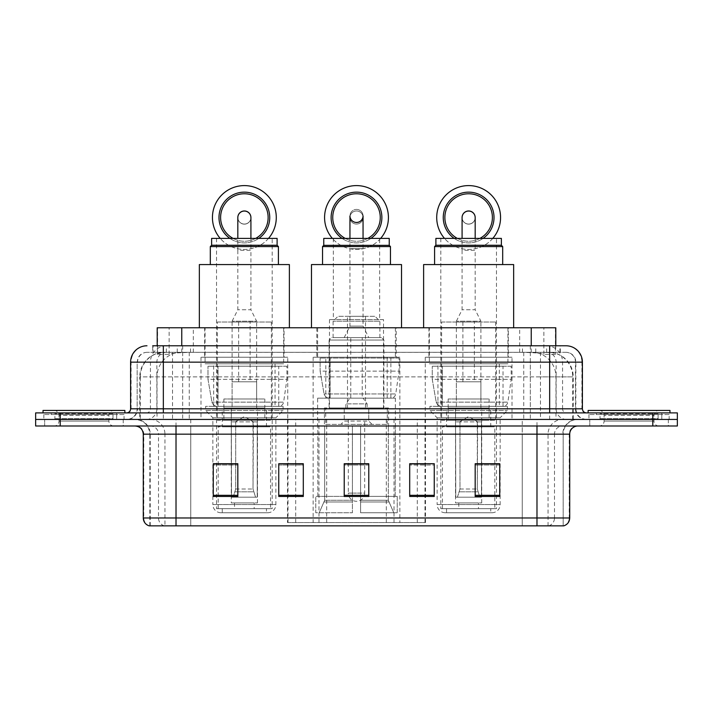 <?xml version="1.0" encoding="UTF-8"?>
<svg xmlns="http://www.w3.org/2000/svg" width="713" height="713" viewBox="0 0 713 713"><rect width="100%" height="100%" fill="white"/><g stroke="black" fill="none" stroke-linecap="round" stroke-linejoin="round"><path stroke-width="0.53" stroke-dasharray="3.56 2.67" d="M287.517 522.567L425.483 522.567L287.517 522.567L287.517 463.887M303.301 463.887L278.747 463.887L278.747 496.462L303.301 496.462L278.747 496.462L303.301 496.462L303.301 463.717L278.747 463.717L278.747 496.462L278.747 463.717L303.301 463.717L303.301 496.462L303.301 463.717L287.517 463.717L287.517 419.44L425.483 419.44L287.517 419.44M512.014 357.231L425.251 357.231L512.014 357.231L512.014 419.44L425.251 419.44L512.014 419.44M425.251 357.231L425.251 419.44M399.877 357.231L313.123 357.231L399.877 357.231L399.877 522.567L313.123 522.567L399.877 522.567M313.123 357.231L313.123 522.567M287.749 357.231L200.986 357.231L287.749 357.231L287.749 419.44L200.986 419.44L287.749 419.44M200.986 357.231L200.986 419.44M548.021 352.32L540.053 352.32L552.281 352.614C555.356 353.541 556.407 354.12 555.418 354.37L543.867 354.37L537.29 352.962L523.743 352.356L189.257 352.356L175.71 352.962L169.133 354.37L157.582 354.37L157.208 345.778M555.792 327.766L157.208 327.766M550.882 352.418A24.554 24.554 0 0 1 573.225 376.874L573.225 419.44L139.775 419.44L573.225 419.44M157.208 354.209L162.118 352.418L172.947 352.32L164.979 352.32M162.118 352.418A24.554 24.554 0 0 0 139.775 376.874L140.274 376.874L140.274 419.44M284.059 327.766L204.667 327.766L284.059 327.766L284.059 357.231L204.667 357.231L284.059 357.231M204.667 327.766L204.667 357.231M396.196 327.766L316.804 327.766L396.196 327.766L396.196 357.231L316.804 357.231L396.196 357.231M316.804 327.766L316.804 357.231M508.333 327.766L428.941 327.766L508.333 327.766L508.333 357.231L428.941 357.231L508.333 357.231M428.941 327.766L428.941 357.231M555.792 345.778L555.418 354.37L555.418 327.766M172.947 352.32L540.053 352.32M163.339 345.778L549.661 345.778M152.698 352.32L560.302 352.32L152.698 352.32L152.698 345.778L166.557 345.778A16.372 16.123 -90 0 0 150.434 362.142L150.434 408.799L130.595 408.799M566.033 352.32L146.967 352.32L566.033 352.32A9.822 9.822 0 0 1 575.854 362.142L575.854 408.799L150.434 408.799A4.091 4.028 90 0 1 146.406 412.889L586.496 412.889L146.406 412.889M130.595 362.142L575.854 362.142L137.146 362.142L137.146 408.799A10.642 10.642 0 0 1 126.504 419.44L586.496 419.44L126.504 419.44M661.798 412.889L596.318 412.889L661.798 412.889L661.798 419.44L596.318 419.44L661.798 419.44L661.798 414.529L596.318 414.529L661.798 414.529M596.318 412.889L596.318 414.529M116.682 412.889L51.202 412.889L116.682 412.889L116.682 419.44L51.202 419.44L116.682 419.44L116.682 414.529L51.202 414.529L116.682 414.529M51.202 412.889L51.202 414.529M652.796 425.991L35.65 425.991L35.65 412.889L677.35 412.889L677.35 419.44L652.796 419.44L677.35 419.44L677.35 425.991L652.796 425.991L652.796 419.44L60.204 419.44L652.796 419.44L652.796 412.889M35.65 419.44L60.204 419.44L35.65 419.44M560.302 352.32L560.302 345.778L153.072 345.778L153.072 352.32M530.329 345.778L530.329 362.142L581.906 362.142A16.372 16.123 90 0 0 565.783 345.778L166.557 345.778M123.233 419.44L123.233 425.991L44.652 425.991L123.233 425.991L44.652 425.991L123.233 425.991L123.233 419.44L44.652 419.44L44.652 425.991L44.652 419.44L123.233 419.44M668.348 419.44L668.348 425.991L589.767 425.991L668.348 425.991L589.767 425.991L668.348 425.991L668.348 419.44L589.767 419.44L589.767 425.991L589.767 419.44L668.348 419.44M124.044 414.529L43.832 414.529L124.044 414.529L124.044 419.44L43.832 419.44L124.044 419.44M43.832 414.529L43.832 419.44M669.168 414.529L588.956 414.529L669.168 414.529L669.168 419.44L588.956 419.44L669.168 419.44M588.956 414.529L588.956 419.44M149.828 525.846L149.828 434.172L164.953 434.172L164.953 525.846L563.172 525.846L563.172 434.172A14.732 14.732 0 0 1 577.904 419.44L135.096 419.44L577.904 419.44M536.978 425.991L135.096 425.991L536.978 425.991M149.177 525.846L563.823 525.846M596.318 419.44L661.798 419.44L596.318 419.44M51.202 419.44L116.682 419.44L51.202 419.44M499.733 495.321L499.733 463.717L499.733 496.462L475.179 496.462L475.179 463.887L475.179 496.462L499.733 496.462L499.733 464.047L499.733 496.462L499.733 465.019L475.179 465.019L475.179 496.462L475.179 463.717L499.733 463.717L475.179 463.717L499.733 463.717L499.733 495.321L475.179 495.321M409.699 463.887L434.253 463.887L434.253 496.462L434.253 463.717L434.253 496.462L409.699 496.462L409.699 463.887L409.699 496.462L434.253 496.462L434.253 464.047L434.253 496.462L434.253 465.019L409.699 465.019L409.699 463.717L409.699 496.462L409.699 463.717L434.253 463.717L409.699 463.717L425.483 463.717L425.483 419.44M237.821 495.321L237.821 463.717L237.821 496.462L213.267 496.462L213.267 463.887L213.267 496.462L237.821 496.462L237.821 464.047L237.821 496.462L237.821 465.019L213.267 465.019L213.267 496.462L213.267 463.717L237.821 463.717L213.267 463.717L237.821 463.717L237.821 495.321L213.267 495.321M368.781 495.321L368.781 463.717L368.781 496.462L344.219 496.462L344.219 463.887L344.219 496.462L368.781 496.462L368.781 464.047L368.781 496.462L368.781 465.019L344.219 465.019L344.219 496.462L344.219 463.717L368.781 463.717L344.219 463.717L368.781 463.717L368.781 495.321L344.219 495.321M562.771 525.846L522.255 525.846L522.255 517.986L190.745 517.986L190.745 525.846L176.022 525.846L176.022 434.172L149.828 434.172C148.955 425.224 144.044 420.314 135.096 419.44M368.781 465.019L368.781 464.047L368.781 465.019L344.219 465.019L344.219 496.462L368.781 496.462L368.781 465.019M278.747 496.462L278.747 464.047L278.747 465.019L303.301 465.019L303.301 464.047L303.301 465.019L278.747 465.019L278.747 496.462M303.301 496.462L303.301 465.019L303.301 496.462M237.821 465.019L237.821 464.047L237.821 465.019L213.267 465.019L213.267 496.462L237.821 496.462L237.821 465.019M434.253 465.019L434.253 464.047L434.253 465.019L409.699 465.019L409.699 496.462L434.253 496.462L434.253 465.019M499.733 465.019L499.733 464.047L499.733 465.019L475.179 465.019L475.179 496.462L499.733 496.462L499.733 465.019M368.781 463.887L344.219 463.887M237.821 463.887L213.267 463.887M499.733 463.887L475.179 463.887M113.804 419.44L54.081 419.44L113.804 419.44A0.82 0.82 0 0 1 112.984 418.62L54.901 418.62L112.984 418.62L112.984 413.709A0.82 0.82 0 0 1 113.804 412.889L54.081 412.889L113.804 412.889M54.081 419.44A0.82 0.82 0 0 0 54.901 418.62L54.901 413.709A0.82 0.82 0 0 0 54.081 412.889M124.864 412.889L43.021 412.889L124.864 412.889M54.081 425.991L113.804 425.991L54.081 425.991A4.911 4.911 0 0 0 58.992 421.08L58.992 415.349L108.893 415.349L58.992 415.349A4.911 4.911 0 0 0 54.081 410.438L113.804 410.438L54.081 410.438M113.804 425.991A4.911 4.911 0 0 1 108.893 421.08L108.893 415.349A4.911 4.911 0 0 1 113.804 410.438M43.021 410.438L124.864 410.438M322.534 264.576L390.466 264.576L322.534 264.576M379.664 238.392L333.336 238.392L379.664 238.392L379.664 319.584L333.336 319.584L379.664 319.584M333.336 238.392L333.336 319.584M383.514 319.584L329.486 319.584L383.514 319.584L383.514 407.979L329.486 407.979L383.514 407.979M329.486 319.584L329.486 407.979M388.585 407.979L324.415 407.979L388.585 407.979L388.585 425.991M388.327 500.259L388.327 425.991L388.327 500.259L393.763 512.745L360.591 512.745L397.221 512.745L360.591 512.745L360.591 496.373L397.221 496.373L360.591 496.373L360.591 512.745L397.221 512.745L397.221 496.373L395.162 496.373L395.376 425.991L395.162 496.373L397.221 496.373L397.221 512.745L393.763 512.745L388.327 500.259L360.591 500.259L360.591 512.745L360.591 425.991L360.591 500.259L388.327 500.259M352.409 425.991L360.591 425.991L352.409 425.991L352.409 496.373L317.838 496.373L352.409 496.373L352.409 425.991L352.409 500.259L352.409 425.991L360.591 425.991L360.591 496.373L360.591 425.991L352.409 425.991M324.673 425.991L324.673 500.259L319.237 512.745L352.409 512.745L352.409 500.259L352.409 512.745L315.779 512.745L352.409 512.745L352.409 496.373L352.409 512.745L315.779 512.745L315.779 496.373L352.409 496.373L315.779 496.373L317.838 496.373L317.838 425.991L317.838 496.373L315.779 496.373L315.779 512.745L319.237 512.745L324.673 500.259L324.673 425.991L317.624 425.991L324.673 425.991M324.415 407.979L324.415 425.991M317.624 398.157L395.376 398.157L317.624 398.157L317.624 425.991M395.376 398.157L395.376 425.991M325.805 357.231L387.195 357.231L325.805 357.231L325.805 398.157L387.195 398.157L325.805 398.157M387.195 357.231L387.195 398.157M317.624 327.766L395.376 327.766L317.624 327.766L317.624 357.231L395.376 357.231L317.624 357.231M395.376 327.766L395.376 357.231M401.517 327.766L311.483 327.766L401.517 327.766M311.483 264.576L401.517 264.576M395.162 425.991L388.327 425.991L395.162 425.991M323.764 238.392L389.236 238.392M323.764 245.343L389.236 245.343M322.534 246.573L390.466 246.573M383.924 407.979L329.076 407.979L329.076 340.048L383.924 340.048L329.076 340.048L331.536 337.588L381.464 337.588L383.924 340.048L383.924 407.979L329.076 407.979M325.725 424.351L387.275 424.351L325.725 424.351L325.725 407.979L387.275 407.979L325.725 407.979M387.275 424.351L387.275 407.979M379.913 337.588L333.087 337.588L379.913 337.588L379.913 321.215L333.087 321.215L379.913 321.215L375.002 316.305L337.998 316.305L375.002 316.305M333.087 337.588L333.087 321.215L337.998 316.305M368.781 419.44L344.219 419.44L368.781 419.44L368.781 407.979L344.219 407.979L368.781 407.979L368.781 421.08L344.219 421.08L340.948 424.351L372.052 424.351L340.948 424.351M344.219 419.44L344.219 407.979L344.219 421.08L368.781 421.08L372.052 424.351M347.498 316.305L365.502 316.305L347.498 316.305L347.498 407.979L365.502 407.979L347.498 407.979M365.502 316.305L365.502 407.979M381.464 337.588L331.536 337.588M356.5 222.509A6.551 6.551 0 0 0 363.051 215.959A6.551 6.551 0 0 0 356.5 209.417A6.551 6.551 0 0 1 362.997 216.734A6.551 6.551 0 0 0 356.5 209.417A6.551 6.551 0 0 1 363.051 215.959A6.551 6.551 0 0 1 356.5 222.509A6.551 6.551 0 0 1 349.949 215.959A6.551 6.551 0 0 1 356.5 209.417A6.551 6.551 0 0 0 350.003 216.734M367.142 407.979L345.858 407.979L367.142 407.979L367.142 403.888L345.858 403.888L367.142 403.888L363.051 398.157L349.949 398.157L363.051 398.157M345.858 407.979L345.858 403.888L349.949 398.157M362.231 398.157L350.769 398.157L362.231 398.157L362.231 337.588L350.769 337.588L362.231 337.588M350.769 398.157L350.769 337.588M344.219 337.588L349.949 326.126L349.949 248.703L363.051 248.703L363.051 326.126L349.949 326.126L363.051 326.126L368.781 337.588L344.219 337.588L368.781 337.588M348.318 419.44L348.318 493.102L356.5 493.102L348.318 493.102A8.182 8.182 0 0 0 356.5 501.292A8.182 8.182 0 0 0 364.682 493.102L356.5 493.102L364.682 493.102L364.682 419.44L348.318 419.44L364.682 419.44M344.219 407.979L368.781 407.979L344.219 407.979M399.066 358.051L320.128 358.051L399.066 358.051L399.066 371.143L320.128 371.143L320.128 358.051L320.128 371.143L324.067 393.95C325.048 396.767 327.071 398.166 330.164 398.157L390.876 398.157L330.164 398.157L330.164 358.051L330.164 398.157C327.089 398.175 325.057 396.776 324.067 393.95L320.128 371.143L399.066 371.143L395.742 393.95L324.067 393.95L395.742 393.95C395.145 396.544 393.531 397.943 390.884 398.157L330.155 398.157L390.884 398.157M363.051 217.518A6.551 6.551 0 0 1 356.5 224.06A6.551 6.551 0 0 1 349.949 217.518A6.551 6.551 0 0 1 356.5 210.968A6.551 6.551 0 0 1 363.051 217.518A6.551 6.551 0 0 1 356.5 224.06A6.551 6.551 0 0 1 349.949 217.518A6.551 6.551 0 0 1 356.5 210.968A6.551 6.551 0 0 1 363.051 217.518M388.425 217.518A31.925 31.925 0 0 0 356.5 185.594A31.925 31.925 0 0 0 324.575 217.518A31.925 31.925 0 0 0 356.5 249.434A31.925 31.925 0 0 0 388.425 217.518M332.766 217.518A23.734 23.734 0 0 1 356.5 193.776A23.734 23.734 0 0 1 380.234 217.518A23.734 23.734 0 0 1 356.5 241.252A23.734 23.734 0 0 1 332.766 217.518A23.734 23.734 0 0 1 356.5 193.776A23.734 23.734 0 0 1 380.234 217.518A23.734 23.734 0 0 1 356.5 241.252A23.734 23.734 0 0 1 332.766 217.518M381.874 217.518A25.374 25.374 0 0 0 356.5 192.145A25.374 25.374 0 0 0 331.126 217.518A25.374 25.374 0 0 0 356.5 242.892A25.374 25.374 0 0 0 381.874 217.518M380.653 238.392A31.925 31.925 0 0 1 332.347 238.392M345.199 238.392A23.734 23.734 0 0 0 367.801 238.392M342.071 238.392A25.374 25.374 0 0 0 370.929 238.392M221.039 512.745L267.696 512.745L221.039 512.745A8.182 8.182 0 0 1 212.857 504.563L275.878 504.563L212.857 504.563L212.857 417.8L205.647 410.438L283.079 410.438L205.647 410.438L205.647 406.339L283.079 406.339L205.647 406.339M267.696 512.745A8.182 8.182 0 0 0 275.878 504.563L275.878 417.8L212.857 417.8L275.878 417.8L283.079 410.438L283.079 406.339M266.466 508.654L222.269 508.654L266.466 508.654L266.466 512.745L222.269 512.745L266.466 512.745M222.269 508.654L222.269 512.745M210.317 264.576L278.418 264.576L210.317 264.576M289.38 327.766L199.346 327.766L289.38 327.766M205.077 327.766L283.658 327.766L205.077 327.766L205.077 363.782L283.658 363.782L205.077 363.782M283.658 327.766L283.658 363.782M213.668 363.782L275.058 363.782L213.668 363.782L213.668 406.339L275.058 406.339L213.668 406.339M275.058 363.782L275.058 406.339M272.197 238.392L216.538 238.392L272.197 238.392L272.197 508.654L216.538 508.654L272.197 508.654M216.538 238.392L216.538 508.654M199.346 264.576L289.38 264.576M278.418 246.573L210.317 246.573M277.107 245.263L211.627 245.263M277.107 238.392L211.627 238.392M270.557 508.654L218.178 508.654L270.557 508.654L270.557 426.802L218.178 426.802L270.557 426.802M218.178 508.654L218.178 426.802M254.184 502.923L234.541 502.923L254.184 502.923L254.184 508.654L234.541 508.654L254.184 508.654M234.541 502.923L234.541 508.654M222.269 426.802L266.466 426.802L222.269 426.802L222.269 408.799L266.466 408.799L222.269 408.799M266.466 426.802L266.466 408.799M231.27 502.923L257.464 502.923L231.27 502.923L231.27 408.799L257.464 408.799L231.27 408.799M257.464 502.923L257.464 408.799M217.358 322.035L271.377 322.035L217.358 322.035L217.358 420.26L271.377 420.26L217.358 420.26M271.377 322.035L271.377 420.26M256.644 322.035L232.09 322.035L256.644 322.035L256.644 408.799L232.09 408.799L256.644 408.799M232.09 322.035L232.09 408.799M264.826 408.799L223.9 408.799L264.826 408.799L264.826 420.26L223.9 420.26L264.826 420.26M223.9 408.799L223.9 420.26M286.929 366.232L207.991 366.232L286.929 366.232L286.929 379.334L207.991 379.334L207.991 366.232L207.991 379.334L211.939 402.141C212.911 404.948 214.943 406.348 218.026 406.339L278.747 406.339L218.035 406.339L218.035 366.232L218.026 406.339C214.952 406.357 212.92 404.957 211.939 402.141L207.991 379.334L286.929 379.334L283.614 402.141L211.939 402.141L283.614 402.141C283.016 404.726 281.394 406.134 278.747 406.339L278.747 366.232L218.035 366.232L278.747 366.232M244.363 224.149A6.551 6.551 0 0 1 237.821 217.554A6.551 6.551 0 0 0 244.363 224.149A6.551 6.551 0 0 0 250.914 217.599A6.551 6.551 0 0 1 244.363 224.149A6.551 6.551 0 0 0 250.914 217.554A6.551 6.551 0 0 1 244.363 224.149M256.644 398.977L232.09 398.977L256.644 398.977L256.644 381.785L232.09 381.785L256.644 381.785M232.09 398.977L232.09 381.785M250.094 381.785L238.641 381.785L250.094 381.785L250.094 321.215L238.641 321.215L250.094 321.215M238.641 381.785L238.641 321.215M232.09 321.215L237.821 309.763L237.821 250.334L250.914 250.334L250.914 309.763L237.821 309.763L250.914 309.763L256.644 321.215L232.09 321.215L256.644 321.215M235.361 421.891L244.363 416.481L253.373 421.891L235.361 421.891L253.026 421.891L253.026 489.011L255.557 497.193L257.233 497.193L257.233 421.891L257.233 497.193L231.502 497.193L257.233 497.193L231.502 497.193L231.27 407.979L257.464 407.979L231.27 407.979M257.464 421.891L257.464 407.979M231.27 421.891L231.502 497.193L255.557 497.193L253.026 489.011L253.373 421.891M264.826 407.979L223.9 407.979L264.826 407.979L264.826 398.977L223.9 398.977L264.826 398.977M223.9 407.979L223.9 398.977M233.178 497.193L235.7 489.011L235.7 421.891L235.7 489.011L233.178 497.193M257.233 421.891L253.026 421.891L257.233 421.891M235.7 421.891L231.502 421.891L235.7 421.891M250.914 217.518A6.551 6.551 0 0 1 244.363 224.06A6.551 6.551 0 0 1 237.821 217.518A6.551 6.551 0 0 1 244.363 210.968A6.551 6.551 0 0 1 250.914 217.518A6.551 6.551 0 0 1 244.363 224.06A6.551 6.551 0 0 1 237.821 217.518M276.288 217.518A31.925 31.925 0 0 0 244.363 185.594A31.925 31.925 0 0 0 212.447 217.518A31.925 31.925 0 0 0 244.363 249.434A31.925 31.925 0 0 0 276.288 217.518M220.629 217.518A23.734 23.734 0 0 1 244.363 193.776A23.734 23.734 0 0 1 268.106 217.518A23.734 23.734 0 0 1 244.363 241.252A23.734 23.734 0 0 1 220.629 217.518A23.734 23.734 0 0 1 244.363 193.776A23.734 23.734 0 0 1 268.106 217.518A23.734 23.734 0 0 1 244.363 241.252A23.734 23.734 0 0 1 220.629 217.518M269.737 217.518A25.374 25.374 0 0 0 244.363 192.145A25.374 25.374 0 0 0 218.989 217.518A25.374 25.374 0 0 0 244.363 242.892A25.374 25.374 0 0 0 269.737 217.518M268.516 238.392A31.925 31.925 0 0 1 220.21 238.392M233.062 238.392A23.734 23.734 0 0 0 255.673 238.392M229.934 238.392A25.374 25.374 0 0 0 258.792 238.392M445.304 512.745L491.961 512.745L445.304 512.745A8.182 8.182 0 0 1 437.122 504.563L500.143 504.563L437.122 504.563L437.122 417.8L429.921 410.438L507.353 410.438L429.921 410.438L429.921 406.339L507.353 406.339L429.921 406.339M491.961 512.745A8.182 8.182 0 0 0 500.143 504.563L500.143 417.8L437.122 417.8L500.143 417.8L507.353 410.438L507.353 406.339M490.731 508.654L446.534 508.654L490.731 508.654L490.731 512.745L446.534 512.745L490.731 512.745M446.534 508.654L446.534 512.745M434.582 264.576L502.683 264.576L434.582 264.576M513.654 327.766L423.62 327.766L513.654 327.766M429.342 327.766L507.923 327.766L429.342 327.766L429.342 363.782L507.923 363.782L429.342 363.782M507.923 327.766L507.923 363.782M437.942 363.782L499.332 363.782L437.942 363.782L437.942 406.339L499.332 406.339L437.942 406.339M499.332 363.782L499.332 406.339M496.462 238.392L440.803 238.392L496.462 238.392L496.462 508.654L440.803 508.654L496.462 508.654M440.803 238.392L440.803 508.654M423.62 264.576L513.654 264.576M502.683 246.573L434.582 246.573M501.373 245.263L435.893 245.263M501.373 238.392L435.893 238.392M494.822 508.654L442.443 508.654L494.822 508.654L494.822 426.802L442.443 426.802L494.822 426.802M442.443 508.654L442.443 426.802M478.459 502.923L458.815 502.923L478.459 502.923L478.459 508.654L458.815 508.654L478.459 508.654M458.815 502.923L458.815 508.654M446.534 426.802L490.731 426.802L446.534 426.802L446.534 408.799L490.731 408.799L446.534 408.799M490.731 426.802L490.731 408.799M455.536 502.923L481.73 502.923L455.536 502.923L455.536 408.799L481.73 408.799L455.536 408.799M481.73 502.923L481.73 408.799M441.623 322.035L495.642 322.035L441.623 322.035L441.623 420.26L495.642 420.26L441.623 420.26M495.642 322.035L495.642 420.26M480.91 322.035L456.356 322.035L480.91 322.035L480.91 408.799L456.356 408.799L480.91 408.799M456.356 322.035L456.356 408.799M489.1 408.799L448.174 408.799L489.1 408.799L489.1 420.26L448.174 420.26L489.1 420.26M448.174 408.799L448.174 420.26M511.194 366.232L432.256 366.232L511.194 366.232L511.194 379.334L432.256 379.334L432.256 366.232L432.256 379.334L436.204 402.141C437.176 404.948 439.208 406.348 442.301 406.339L503.013 406.339L442.301 406.339L442.301 366.232L442.301 406.339C439.217 406.357 437.185 404.957 436.204 402.141L432.256 379.334L511.194 379.334L507.879 402.141L436.204 402.141L507.879 402.141C507.282 404.726 505.66 406.134 503.021 406.339L503.013 366.232L442.301 366.232L503.013 366.232M468.637 224.149A6.551 6.551 0 0 1 462.086 217.554A6.551 6.551 0 0 0 468.637 224.149A6.551 6.551 0 0 0 475.179 217.599A6.551 6.551 0 0 1 468.637 224.149A6.551 6.551 0 0 0 475.179 217.554A6.551 6.551 0 0 1 468.637 224.149M480.91 398.977L456.356 398.977L480.91 398.977L480.91 381.785L456.356 381.785L480.91 381.785M456.356 398.977L456.356 381.785M474.359 381.785L462.906 381.785L474.359 381.785L474.359 321.215L462.906 321.215L474.359 321.215M462.906 381.785L462.906 321.215M456.356 321.215L462.086 309.763L462.086 250.334L475.179 250.334L475.179 309.763L462.086 309.763L475.179 309.763L480.91 321.215L456.356 321.215L480.91 321.215M459.627 421.891L468.637 416.481L477.639 421.891L459.627 421.891L477.3 421.891L477.3 489.011L479.822 497.193L481.498 497.193L481.498 421.891L481.498 497.193L455.767 497.193L481.498 497.193L455.767 497.193L455.536 407.979L481.73 407.979L455.536 407.979M481.73 421.891L481.73 407.979M455.536 421.891L455.767 497.193L479.822 497.193L477.3 489.011L477.639 421.891M489.1 407.979L448.174 407.979L489.1 407.979L489.1 398.977L448.174 398.977L489.1 398.977M448.174 407.979L448.174 398.977M457.443 497.193L459.974 489.011L459.974 421.891L459.974 489.011L457.443 497.193M481.498 421.891L477.3 421.891L481.498 421.891M459.974 421.891L455.767 421.891L459.974 421.891M475.179 217.518A6.551 6.551 0 0 1 468.637 224.06A6.551 6.551 0 0 1 462.086 217.518A6.551 6.551 0 0 1 468.637 210.968A6.551 6.551 0 0 1 475.179 217.518A6.551 6.551 0 0 1 468.637 224.06A6.551 6.551 0 0 1 462.086 217.518M500.553 217.518A31.925 31.925 0 0 0 468.637 185.594A31.925 31.925 0 0 0 436.712 217.518A31.925 31.925 0 0 0 468.637 249.434A31.925 31.925 0 0 0 500.553 217.518M444.894 217.518A23.734 23.734 0 0 1 468.637 193.776A23.734 23.734 0 0 1 492.371 217.518A23.734 23.734 0 0 1 468.637 241.252A23.734 23.734 0 0 1 444.894 217.518A23.734 23.734 0 0 1 468.637 193.776A23.734 23.734 0 0 1 492.371 217.518A23.734 23.734 0 0 1 468.637 241.252A23.734 23.734 0 0 1 444.894 217.518M494.011 217.518A25.374 25.374 0 0 0 468.637 192.145A25.374 25.374 0 0 0 443.263 217.518A25.374 25.374 0 0 0 468.637 242.892A25.374 25.374 0 0 0 494.011 217.518M492.79 238.392A31.925 31.925 0 0 1 444.484 238.392M457.327 238.392A23.734 23.734 0 0 0 479.938 238.392M454.208 238.392A25.374 25.374 0 0 0 483.066 238.392M658.919 419.44L599.196 419.44L658.919 419.44A0.82 0.82 0 0 1 658.099 418.62L600.016 418.62L658.099 418.62L658.099 413.709A0.82 0.82 0 0 1 658.919 412.889L599.196 412.889L658.919 412.889M599.196 419.44A0.82 0.82 0 0 0 600.016 418.62L600.016 413.709A0.82 0.82 0 0 0 599.196 412.889M669.979 412.889L588.136 412.889L669.979 412.889M599.196 425.991L658.919 425.991L599.196 425.991A4.911 4.911 0 0 0 604.107 421.08L604.107 415.349L654.008 415.349L604.107 415.349A4.911 4.911 0 0 0 599.196 410.438L658.919 410.438L599.196 410.438M658.919 425.991A4.911 4.911 0 0 1 654.008 421.08L654.008 415.349A4.911 4.911 0 0 1 658.919 410.438M588.136 410.438L669.979 410.438M218.026 406.339L278.747 406.339L218.026 406.339M288.007 522.567L288.007 419.44M157.582 354.37L157.582 327.766M160.719 352.614A24.554 24.18 -90 0 0 140.274 376.874L573.225 376.874L540.481 376.874L540.481 419.44M572.726 419.44L572.726 376.874A24.554 24.18 90 0 0 552.281 352.614M172.519 352.32L172.519 376.874L139.775 376.874L139.775 419.44M523.743 352.356L523.743 419.44M537.29 352.962A24.554 24.18 90 0 1 555.98 376.874L555.98 419.44M189.257 352.356L189.257 419.44M175.71 352.962A24.554 24.18 -90 0 0 157.02 376.874L157.02 419.44M540.481 352.32L540.481 376.874L172.519 376.874L172.519 419.44M181.762 352.374L181.762 345.778M169.133 354.37L169.133 327.766M193.312 352.374L193.312 327.766M519.688 352.374L519.688 327.766M543.867 354.37L543.867 327.766M531.238 352.374L531.238 345.778M326.679 522.567L326.679 419.44M318.987 522.567L318.987 419.44M386.321 522.567L386.321 419.44M394.013 522.567L394.013 419.44M424.993 522.567L424.993 419.44M417.301 522.567L417.301 463.887M417.301 463.717L417.301 419.44M295.699 522.567L295.699 463.887M295.699 463.717L295.699 419.44M177.252 352.32L177.252 345.778M146.967 352.32C142.689 352.525 139.65 354.566 137.859 358.461L137.146 362.142L137.146 408.799L549.661 408.799L549.661 352.32M182.671 345.778L182.671 408.799L137.538 408.799A10.642 10.481 90 0 1 127.066 419.44M549.661 419.44L549.661 408.799L575.854 408.799C576.487 415.26 580.034 418.807 586.496 419.44M582.405 408.799L581.906 408.799L581.906 362.142L582.405 362.142M60.204 412.889L60.204 425.991M147.217 345.778A16.372 16.123 -90 0 0 131.094 362.142L131.094 408.799A4.091 4.028 90 0 1 127.066 412.889M546.443 345.778A16.372 16.123 90 0 1 562.566 362.142L562.566 408.799L530.329 408.799L530.329 412.889M585.934 412.889A4.091 4.028 -90 0 1 581.906 408.799L562.566 408.799A4.091 4.028 -90 0 0 566.594 412.889M147.217 352.32A9.822 9.67 -90 0 0 137.538 362.142L530.329 362.142L530.329 408.799L182.671 408.799L182.671 412.889M182.671 352.32L182.671 419.44M166.557 352.32A9.822 9.67 -90 0 0 156.878 362.142L156.878 408.799A10.642 10.481 90 0 1 146.406 419.44M163.339 352.32L163.339 419.44M565.783 352.32A9.822 9.67 90 0 1 575.462 362.142L575.462 408.799A10.642 10.481 -90 0 0 585.934 419.44M546.443 352.32A9.822 9.67 90 0 1 556.122 362.142L556.122 408.799A10.642 10.481 -90 0 0 566.594 419.44M530.329 352.32L530.329 419.44M166.352 352.32L166.352 345.778M190.531 352.32L190.531 345.778M522.469 352.32L522.469 345.778M546.648 352.32L546.648 345.778M559.928 352.32L559.928 345.778M535.748 352.32L535.748 345.778M548.698 525.846A8.182 8.057 90 0 0 554.5 517.986L522.255 517.986L522.255 434.172L562.771 434.172A14.732 14.51 -90 0 1 577.28 419.44M164.302 525.846A8.182 8.057 -90 0 1 158.5 517.986L158.5 434.172L190.745 434.172L190.745 517.986L143.286 517.986M143.286 434.172L158.5 434.172A8.182 8.057 90 0 0 150.443 425.991M149.587 525.846A8.182 8.057 -90 0 1 143.776 517.986L143.776 434.172A8.182 8.057 90 0 0 135.72 425.991M563.413 525.846A8.182 8.057 90 0 0 569.224 517.986L554.5 517.986L554.5 434.172L569.714 434.172M569.714 517.986L569.224 517.986L569.224 434.172A8.182 8.057 -90 0 1 577.28 425.991M150.443 419.44A14.732 14.51 90 0 1 164.953 434.172L554.5 434.172A8.182 8.057 -90 0 1 562.557 425.991M190.745 525.846L190.745 425.991M522.255 525.846L522.255 425.991M548.047 525.846L548.047 434.172A14.732 14.51 -90 0 1 562.557 419.44M563.172 525.846L563.172 434.172L176.022 434.172L176.022 419.44M536.978 525.846L536.978 419.44M150.229 525.846L150.229 434.172A14.732 14.51 90 0 0 135.72 419.44M190.745 419.44L190.745 434.172L522.255 434.172L522.255 419.44M303.301 495.321L278.747 495.321M434.253 495.321L409.699 495.321M112.984 413.709L54.901 413.709L112.984 413.709M58.992 421.08L108.893 421.08L58.992 421.08M324.673 500.259L352.409 500.259L324.673 500.259M388.71 501.988L360.591 501.988L388.71 501.988M324.29 501.988L352.409 501.988L324.29 501.988M363.051 238.392L363.051 248.703L349.949 248.703L349.949 238.392M250.914 238.392L250.914 250.334L237.821 250.334L237.821 238.392M235.192 491.81L253.543 491.81L235.192 491.81M235.7 489.011L253.026 489.011L235.7 489.011M475.179 238.392L475.179 250.334L462.086 250.334L462.086 238.392M459.457 491.81L477.808 491.81L459.457 491.81M459.974 489.011L477.3 489.011L459.974 489.011M658.099 413.709L600.016 413.709L658.099 413.709M604.107 421.08L654.008 421.08L604.107 421.08M425.483 522.567L425.483 463.887M390.876 398.157L390.876 358.051"/><path stroke-width="1.07" d="M287.517 463.887L278.747 463.717L278.747 496.462L303.301 496.462L303.301 463.717L278.747 463.717L303.301 463.887M157.208 345.778L157.208 327.766L555.792 327.766L555.792 345.778M153.072 345.778L560.302 345.778M152.698 345.778L163.339 345.778L163.339 362.142L130.595 362.142L130.595 408.799A4.091 4.091 0 0 1 126.504 412.889M146.967 345.778A16.372 16.372 0 0 0 130.595 362.142M566.033 345.778A16.372 16.372 0 0 1 582.405 362.142L549.661 362.142L549.661 345.778L565.783 345.778M582.405 362.142L582.405 408.799C582.646 411.285 584.009 412.649 586.496 412.889M60.204 412.889L35.65 412.889L35.65 419.44L60.204 419.44L35.65 419.44L35.65 425.991L60.204 425.991L60.204 419.44L652.796 419.44L60.204 419.44L60.204 412.889L652.796 412.889L652.796 419.44L677.35 419.44L652.796 419.44L652.796 425.991L60.204 425.991M652.796 425.991L677.35 425.991L677.35 412.889L652.796 412.889M569.714 517.986C569.491 521.907 567.53 524.527 563.823 525.846L536.978 525.846L536.978 517.986L569.714 517.986L569.714 434.172A8.182 8.182 0 0 1 577.904 425.991M536.978 525.846L149.177 525.846A8.182 8.182 0 0 1 143.286 517.986L143.286 434.172C142.796 429.199 140.069 426.472 135.096 425.991M499.733 496.462L499.733 463.717L475.179 463.717L475.179 496.462L499.733 496.462M434.253 496.462L434.253 463.717L409.699 463.717L409.699 496.462L434.253 496.462M237.821 496.462L237.821 463.717L213.267 463.717L213.267 496.462L237.821 496.462M368.781 496.462L368.781 463.717L344.219 463.717L344.219 496.462L368.781 496.462M143.286 517.986L176.022 517.986L176.022 525.846L164.953 525.846M522.255 525.846L190.745 525.846M409.699 463.887L425.483 463.887M368.781 463.887L344.219 463.887M237.821 463.887L213.267 463.887M499.733 463.887L475.179 463.887M124.864 412.889L124.864 410.438L43.021 410.438L43.021 412.889M389.236 245.343L323.764 245.343L323.764 238.392L389.236 238.392L389.236 245.343L390.466 246.573L322.534 246.573L322.534 264.576M390.466 246.573L390.466 264.576M323.764 245.343L322.534 246.573M401.517 327.766L401.517 264.576L311.483 264.576L311.483 327.766M350.003 216.734A6.551 6.551 0 0 0 362.997 216.734A6.551 6.551 0 0 1 356.5 222.509M332.347 238.392A31.925 31.925 0 0 1 356.5 185.594A31.925 31.925 0 0 1 380.653 238.392M367.801 238.392A23.734 23.734 0 0 0 356.5 193.776A23.734 23.734 0 0 0 345.199 238.392M370.929 238.392A25.374 25.374 0 0 0 356.5 192.145A25.374 25.374 0 0 0 342.071 238.392M211.627 245.263L277.107 245.263L277.107 238.392L211.627 238.392L211.627 245.263L210.317 246.573L278.418 246.573L277.107 245.263M278.418 264.576L278.418 246.573M210.317 264.576L210.317 246.573M289.38 327.766L289.38 264.576L199.346 264.576L199.346 327.766M237.821 217.554A6.551 6.551 0 0 1 244.363 211.048A6.551 6.551 0 0 0 237.821 217.554M244.363 211.048A6.551 6.551 0 0 1 250.914 217.554A6.551 6.551 0 0 0 244.363 211.048A6.551 6.551 0 0 1 250.914 217.554A6.551 6.551 0 0 0 244.363 211.048M220.21 238.392A31.925 31.925 0 0 1 244.363 185.594A31.925 31.925 0 0 1 268.516 238.392M255.673 238.392A23.734 23.734 0 0 0 244.363 193.776A23.734 23.734 0 0 0 233.062 238.392M258.792 238.392A25.374 25.374 0 0 0 244.363 192.145A25.374 25.374 0 0 0 229.934 238.392M237.821 217.518A6.551 6.551 0 0 1 244.363 210.968A6.551 6.551 0 0 1 250.914 217.518M435.893 245.263L501.373 245.263L501.373 238.392L435.893 238.392L435.893 245.263L434.582 246.573L502.683 246.573L501.373 245.263M502.683 264.576L502.683 246.573M434.582 264.576L434.582 246.573M513.654 327.766L513.654 264.576L423.62 264.576L423.62 327.766M462.086 217.554A6.551 6.551 0 0 1 468.637 211.048A6.551 6.551 0 0 0 462.086 217.554M468.637 211.048A6.551 6.551 0 0 1 475.179 217.554A6.551 6.551 0 0 0 468.637 211.048A6.551 6.551 0 0 1 475.179 217.554A6.551 6.551 0 0 0 468.637 211.048M444.484 238.392A31.925 31.925 0 0 1 468.637 185.594A31.925 31.925 0 0 1 492.79 238.392M479.938 238.392A23.734 23.734 0 0 0 468.637 193.776A23.734 23.734 0 0 0 457.327 238.392M483.066 238.392A25.374 25.374 0 0 0 468.637 192.145A25.374 25.374 0 0 0 454.208 238.392M462.086 217.518A6.551 6.551 0 0 1 468.637 210.968A6.551 6.551 0 0 1 475.179 217.518M669.979 412.889L669.979 410.438L588.136 410.438L588.136 412.889M181.762 345.778L181.762 327.766M531.238 345.778L531.238 327.766M163.339 412.889L163.339 408.799L582.405 408.799M130.595 408.799L163.339 408.799L163.339 362.142L549.661 362.142L549.661 412.889M536.978 425.991L536.978 434.172L143.286 434.172M569.714 434.172L536.978 434.172L536.978 517.986L176.022 517.986L176.022 425.991M368.781 495.321L344.219 495.321M303.301 495.321L278.747 495.321M237.821 495.321L213.267 495.321M434.253 495.321L409.699 495.321M499.733 495.321L475.179 495.321M349.949 238.392L349.949 215.959M363.051 238.392L363.051 215.959M237.821 238.392L237.821 217.599M250.914 238.392L250.914 217.599M462.086 238.392L462.086 217.599M475.179 238.392L475.179 217.599"/></g></svg>
